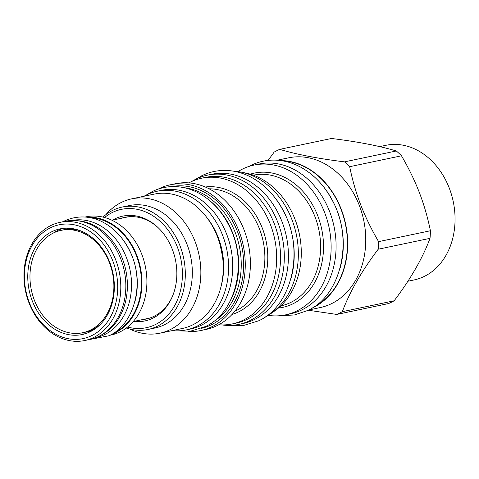 <?xml version="1.0" encoding="UTF-8"?>
<svg xmlns="http://www.w3.org/2000/svg" width="479" height="479" viewBox="0 0 479 479"><rect width="100%" height="100%" fill="white"/><g stroke="black" fill="none" stroke-linecap="round" stroke-linejoin="round"><path stroke-width="0.72" d="M96.231 337.515A59.785 47.367 -101.9 0 0 104.931 334.444A59.785 47.367 78.1 0 0 128.516 263.719A59.785 47.367 78.1 0 0 71.658 220.508M76.891 220.693A59.785 47.367 78.1 0 1 125.797 270.222A59.785 47.367 78.1 0 1 100.949 335.234M121.528 237.829A59.785 47.367 78.1 0 1 134.922 301.584M114.361 332.594A59.785 47.367 -101.9 0 0 114.846 332.36A59.785 47.367 -101.9 0 0 139.772 266.941A59.785 47.367 -101.9 0 0 90.232 217.717M111.128 334.629A60.408 47.858 -101.9 0 0 115.068 332.935A60.408 47.858 -101.9 0 0 139.724 264.546A60.408 47.858 -101.9 0 0 86.454 217.155M109.948 335.27L110.865 335.078A60.408 47.858 -101.9 0 0 120.025 331.893A60.408 47.858 -101.9 0 0 143.79 260.199A60.408 47.858 -101.9 0 0 86.028 216.849L85.118 217.041M111.954 220.238L127.887 216.891A51.756 41.008 78.1 0 1 128.564 216.759M149.837 318.044A51.756 41.008 78.1 0 1 149.167 318.194L133.234 321.541M65.06 229.579A52.313 41.445 78.1 0 1 66.868 229.148A52.313 41.445 78.1 0 1 71.736 228.495M93.094 330.163A52.313 41.445 78.1 0 1 88.376 331.528A52.313 41.445 78.1 0 1 86.549 331.863M91.022 330.977L92.166 330.714A52.313 41.445 78.1 0 1 91.022 330.977L88.376 331.528M100.404 324.319A52.313 41.445 78.1 0 1 92.681 329.534A52.313 41.445 78.1 0 1 84.741 332.294L82.675 332.725A52.313 41.445 78.1 0 1 32.656 295.184A52.313 41.445 78.1 0 1 53.235 233.099A52.313 41.445 78.1 0 1 61.168 230.345A52.313 41.445 78.1 0 1 111.188 267.887A52.313 41.445 78.1 0 1 90.609 329.971A52.313 41.445 78.1 0 1 82.675 332.725M61.168 230.345L63.234 229.908A52.313 41.445 78.1 0 1 80.783 230.908M407.886 281.245L414.03 279.952A68.778 54.492 78.1 0 0 449.284 188.139A68.778 54.492 -101.9 0 0 385.751 145.335L379.655 146.616M308.219 310.23L336.767 314.434A87.735 69.515 -101.9 0 0 342.323 311.679C349.754 291.807 361.717 270.988 378.212 249.218A87.735 69.515 -101.9 0 0 378.596 241.638L430.411 230.752C427.741 217.544 424.059 204.814 419.364 192.558C414.61 180.32 408.653 168.063 401.492 155.801A87.735 69.515 -101.9 0 0 396.319 150.975C379.248 145.856 357.645 141.694 331.51 138.479L279.694 149.364A87.735 69.515 -101.9 0 0 274.138 152.118L268.084 160.405M396.319 150.975L344.503 161.86C318.367 158.645 296.764 154.477 279.694 149.364M401.492 155.801L349.676 166.686A87.735 69.515 -101.9 0 0 344.503 161.86M378.596 241.638C371.435 229.369 365.477 217.119 360.723 204.88C356.029 192.624 352.346 179.894 349.676 166.686M336.767 314.434L388.583 303.548A87.735 69.515 -101.9 0 0 394.139 300.794C410.635 279.023 422.598 258.205 430.028 238.332A87.735 69.515 -101.9 0 0 430.411 230.752M308.656 310.009L320.098 307.602A76.526 60.629 -101.9 0 0 359.328 205.443A76.526 60.629 -101.9 0 0 288.633 157.819L277.191 160.22M311.841 308.207A76.526 60.629 -101.9 0 0 341.234 209.239A76.526 60.629 -101.9 0 0 280.832 160.591M313.667 307.033A76.251 60.414 -101.9 0 0 345.389 224.094A76.251 60.414 -101.9 0 0 282.975 160.926M323.247 186.397A76.251 60.414 78.1 0 1 340.282 267.51M268.174 315.362A76.526 60.629 -101.9 0 0 285.472 314.877L290.43 313.835A76.526 60.629 -101.9 0 0 329.66 211.67A76.526 60.629 -101.9 0 0 258.971 164.046L254.014 165.087A76.526 60.629 -101.9 0 0 237.973 171.608M285.472 314.877A76.526 60.629 -101.9 0 0 324.702 212.712A76.526 60.629 -101.9 0 0 254.014 165.087M243.314 172.602A74.455 58.989 -101.9 0 1 295.034 219.37A74.455 58.989 78.1 0 1 272.659 312.302M233.89 171.237A76.251 60.414 78.1 0 1 296.309 234.405A76.251 60.414 78.1 0 1 264.582 317.343M274.162 196.707A76.251 60.414 78.1 0 1 291.202 277.82M201.635 178.212A74.455 58.989 -101.9 0 1 270.413 224.543A74.455 58.989 78.1 0 1 232.243 323.936L236.129 323.121A74.455 58.989 78.1 0 0 274.293 223.729A74.455 58.989 -101.9 0 0 205.521 177.398L201.635 178.212A74.455 58.989 -101.9 0 0 188.9 182.882M232.243 323.936A74.455 58.989 78.1 0 1 218.705 324.78M188.133 331.438A74.455 58.989 -101.9 0 0 200.845 330.528L205.97 329.456A74.455 58.989 78.1 0 0 244.134 230.064A74.455 58.989 -101.9 0 0 175.362 183.732L170.237 184.81A74.455 58.989 -101.9 0 0 158.232 189.091M200.845 330.528A74.455 58.989 -101.9 0 0 239.009 231.141A74.455 58.989 -101.9 0 0 170.237 184.81M201.228 328.39A72.443 57.396 78.1 0 0 237.572 231.854A72.443 57.396 -101.9 0 0 171.446 186.612M212.425 322.289A71.132 56.354 78.1 0 0 235.267 232.608A71.132 56.354 -101.9 0 0 184.152 187.696M208.772 199.827A71.132 56.354 -101.9 0 1 232.74 233.141A71.132 56.354 78.1 0 1 230.082 301.279M157.178 191.229L161.309 190.361A70.856 56.139 78.1 0 1 229.058 241.212A70.856 56.139 78.1 0 1 201.186 325.301A70.856 56.139 -101.9 0 1 190.438 329.043L186.307 329.905A70.856 56.139 -101.9 0 0 197.055 326.169A70.856 56.139 78.1 0 0 224.926 242.081A70.856 56.139 78.1 0 0 157.178 191.229A70.856 56.139 78.1 0 0 146.424 194.965A70.856 56.139 -101.9 0 0 144.005 196.258M172.224 330.606A70.856 56.139 -101.9 0 0 186.307 329.905M159.902 333.192A68.641 54.384 78.1 0 0 195.091 241.56A68.641 54.384 -101.9 0 0 131.683 198.845L154.082 194.139A68.641 54.384 -101.9 0 1 217.49 236.854A68.641 54.384 78.1 0 1 182.301 328.486L159.902 333.192A68.641 54.384 78.1 0 1 129.959 329.109M131.683 198.845A68.641 54.384 -101.9 0 0 105.913 214.634M122.277 207.042L129.3 205.569A62.551 49.559 -101.9 0 1 187.079 244.494A62.551 49.559 78.1 0 1 155.016 327.995L147.993 329.474A62.551 49.559 -101.9 0 0 180.056 245.966A62.551 49.559 -101.9 0 0 122.277 207.042A62.551 49.559 -101.9 0 0 102.979 217.089M126.282 328.037A62.551 49.559 -101.9 0 0 147.993 329.474M144.903 319.092A51.966 41.17 -101.9 0 0 147.376 318.763M126.025 217.095A51.966 41.17 -101.9 0 0 123.624 217.789M158.214 227.741A51.966 41.17 -101.9 0 0 124.857 217.316A51.966 41.17 -101.9 0 0 121.307 218.274M133.863 321.409A53.558 42.433 -101.9 0 0 153.029 318.104A53.558 42.433 -101.9 0 0 172.314 296.663A53.558 42.433 -101.9 0 0 157.741 227.291A53.558 42.433 -101.9 0 0 114.762 218.933A53.558 42.433 -101.9 0 0 112.583 220.106M142.58 319.577A51.966 41.17 -101.9 0 0 146.221 319.026A51.966 41.17 -101.9 0 0 154.106 316.284A51.966 41.17 -101.9 0 0 172.566 296.064M127.6 327.013A60.474 47.912 -101.9 0 0 173.386 307.799A60.474 47.912 -101.9 0 0 177.326 246.966A60.474 47.912 -101.9 0 0 104.596 217.502M430.028 238.332L378.212 249.218M394.139 300.794L342.323 311.679M50.277 227.872A58.157 46.08 -101.9 0 0 29.285 302.441A58.157 46.08 -101.9 0 0 91.83 335.563A58.157 46.08 78.1 0 0 112.822 260.995A58.157 46.08 78.1 0 0 50.277 227.872M50.804 225.543A60.372 47.834 -101.9 0 0 27.058 297.19A60.372 47.834 -101.9 0 0 84.783 340.521A60.372 47.834 -101.9 0 0 93.944 337.336A60.372 47.834 78.1 0 0 117.69 265.689A60.372 47.834 78.1 0 0 59.965 222.358A60.372 47.834 78.1 0 0 50.804 225.543M84.783 340.521L89.824 339.461A60.372 47.834 -101.9 0 0 98.985 336.276A60.372 47.834 78.1 0 0 122.732 264.63A60.372 47.834 78.1 0 0 65.006 221.298L59.965 222.358M89.1 331.588A52.516 41.607 78.1 0 1 85.735 332.067M64.234 229.716A52.516 41.607 78.1 0 1 67.509 228.8M92.04 330.785A52.516 41.607 78.1 0 1 88.669 331.684A52.516 41.607 78.1 0 1 84.999 332.24M85.094 333.779A53.971 42.763 78.1 0 1 74.568 333.408M53.474 232.98A53.971 42.763 78.1 0 1 57.72 230.495A53.971 42.763 -101.9 0 1 62.965 228.411M63.491 229.854A52.516 41.607 78.1 0 1 67.072 228.89A52.516 41.607 78.1 0 1 70.527 228.351M90.333 331.69A53.971 42.763 -101.9 0 0 111.565 267.635A53.971 42.763 -101.9 0 0 59.959 228.902A53.971 42.763 -101.9 0 0 51.774 231.746A53.971 42.763 -101.9 0 0 30.542 295.8A53.971 42.763 -101.9 0 0 82.148 334.534A53.971 42.763 -101.9 0 0 90.333 331.69M207.461 175.152L211.598 174.284A76.251 60.414 78.1 0 1 284.508 229.01A76.251 60.414 78.1 0 1 254.511 319.505A76.251 60.414 -101.9 0 1 242.943 323.529L238.811 324.397A76.251 60.414 -101.9 0 0 250.379 320.373A76.251 60.414 78.1 0 0 280.377 229.878A76.251 60.414 78.1 0 0 207.461 175.152A76.251 60.414 78.1 0 0 195.893 179.17A76.251 60.414 -101.9 0 0 191.816 181.433M221.963 324.936A76.251 60.414 -101.9 0 0 238.811 324.397M250.283 174.164A68.617 54.367 78.1 0 1 317.757 215.795A68.617 54.367 78.1 0 1 278.407 308.063M253.373 175.194A66.773 52.9 78.1 0 1 314.996 216.759A66.773 52.9 78.1 0 1 280.826 305.883M205.299 187.002A65.228 51.678 78.1 0 1 262.312 228.142A65.228 51.678 78.1 0 1 232.064 314.416M209.119 188.804A63.384 50.217 78.1 0 1 259.546 229.1A63.384 50.217 78.1 0 1 234.836 311.224M206.467 217.035A64.767 51.313 78.1 0 1 221.053 286.448M70.67 228.369L66.868 229.148M222.436 256.014L219.987 244.338M175.027 330.815L190.546 331.163L205.293 326.6C236.231 312.961 248.511 261.205 228.645 224.873C221.232 210.509 211.167 199.869 198.45 192.959C191.863 189.474 185.044 187.409 178.002 186.762C168.949 185.984 160.363 187.588 152.238 191.582L146.484 194.935M226.435 325.361L242.943 325.672L258.618 320.804C292.13 306.081 305.159 249.547 283.095 210.485C275.156 195.564 264.534 184.493 251.224 177.266C244.158 173.536 236.854 171.32 229.303 170.626C219.61 169.788 210.413 171.512 201.707 175.787L195.743 179.248M280.269 315.673L294.357 314.978L307.698 310.494C341.21 295.771 354.244 239.237 332.181 200.174C324.241 185.253 313.619 174.182 300.303 166.955C293.244 163.225 285.939 161.01 278.389 160.315C268.695 159.477 259.492 161.201 250.792 165.483L248.924 166.453M87.687 339.91L109.032 335.737C135.413 324.061 145.76 280.227 128.953 249.457C122.672 237.285 114.128 228.261 103.32 222.382C93.273 216.771 78.544 214.203 63.893 221.22L62.869 221.747"/></g></svg>
